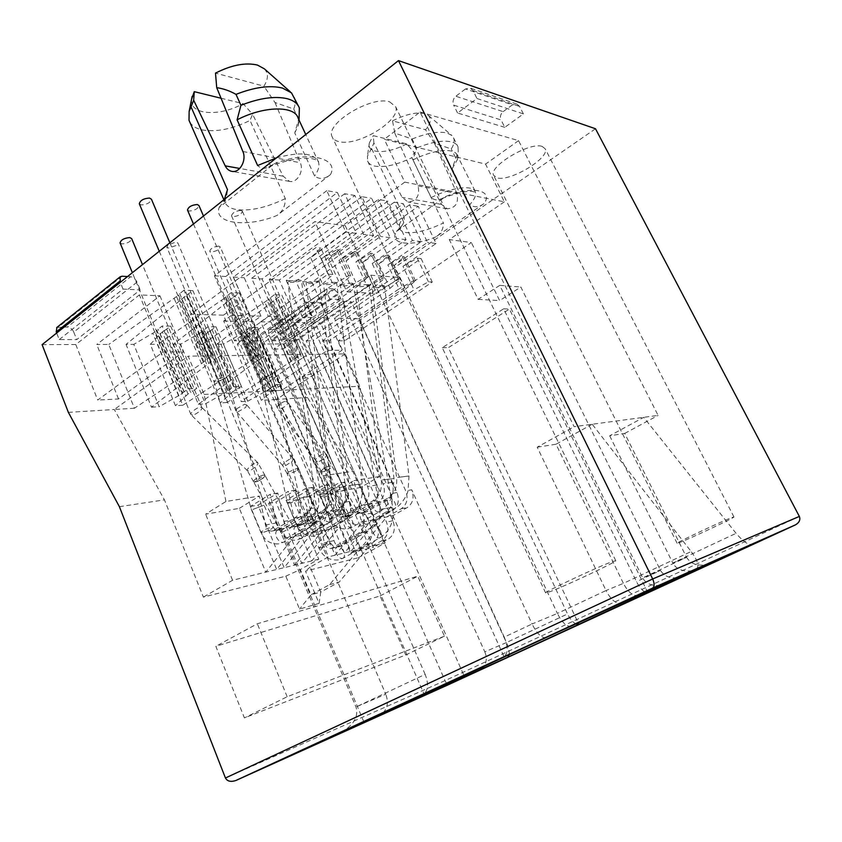<?xml version="1.0" encoding="UTF-8"?>
<svg xmlns="http://www.w3.org/2000/svg" width="842" height="842" viewBox="0 0 842 842"><rect width="100%" height="100%" fill="white"/><g stroke="black" fill="none" stroke-linecap="round" stroke-linejoin="round"><path stroke-width="0.63" stroke-dasharray="4.21 3.16" d="M389.751 101.914L395.635 106.702C401.771 120.143 357.534 147.013 338.831 141.593C335.211 140.74 332.948 139.046 332.011 136.509C325.254 123.437 371.848 95.251 389.751 101.914M612.292 561.614L615.786 560.73C616.018 562.172 565.024 586.137 549.931 591.716L545.627 592.915C544.406 591.926 598.494 566.508 612.292 561.614M542.153 146.403L545.216 148.845C549.889 158.033 510.105 181.872 497.169 177.894L493.591 175.294C488.413 166.442 529.828 141.614 542.153 146.403M732.224 517.42L733.961 516.977C734.329 517.851 689.24 539.006 679.273 542.669L677.115 543.258C676 542.743 723.183 520.598 732.224 517.42M189.787 122.037C192.018 125.995 196.228 128.637 202.417 129.952C216.394 132.268 232.266 129.1 250.021 120.448L285.333 198.586C285.406 205.837 282.691 211.437 277.165 215.363C248.369 227.761 213.289 224.109 219.12 207.521L274.029 163.885L268.619 167.011C264.42 169.105 260.757 168.61 257.631 165.516M371.511 148.403L367.48 156.096L367.607 161.001C368.617 163.601 371.048 165.316 374.9 166.137C384.657 167.674 396.971 164.853 411.864 157.686L443.408 222.993C428.294 230.213 415.959 233.413 406.412 232.592C402.655 232.066 400.35 230.666 399.497 228.392C398.529 225.477 400.055 221.646 404.086 216.92L371.511 148.403L373.911 143.024L402.118 197.386L407.981 201.975C416.664 201.133 420.021 195.765 418.032 185.861L394.782 133.12L412.106 139.014L416.485 148.055L413.001 159.885L431.199 197.565C434.272 200.249 437.829 200.596 441.861 198.628L445.85 196.46C472.162 185.272 494.201 190.313 483.897 203.68L436.009 236.812C440.987 233.613 443.45 229.013 443.408 222.993M311.993 517.714L305.657 488.507L286.112 500.316L311.845 560.888L339.494 527.018L350.714 552.92L365.796 544.563C371.775 540.248 373.343 533.933 370.501 525.629L289.28 340.789L367.386 286.859L355.903 261.936L390.151 237.686L371.648 198.344L262.094 278.934L278.66 316.624L271.061 322.012L344.725 490.465C347.514 498.632 345.988 504.895 340.157 509.263L318.013 521.756C315.392 521.945 313.382 520.598 311.993 517.714M361.85 196.67L251.674 278.249L268.335 316.35L260.694 321.791L334.842 492.17C337.642 500.432 336.116 506.768 330.243 511.178L307.972 523.787C305.341 523.977 303.32 522.608 301.91 519.693L295.542 490.16L275.881 502.074L301.773 563.351L329.59 529.134L344.588 520.524C350.546 516.114 352.093 509.736 349.262 501.4L279.018 340.789L357.587 286.217L346.03 261.02L380.5 236.465L361.85 196.67L371.648 198.344M294.721 521.103L288.311 491.339L268.587 503.327L294.595 565.108L322.518 530.639L337.579 521.977C343.557 517.535 345.125 511.105 342.262 502.706L271.703 340.778L350.598 285.764L338.979 260.357L373.595 235.592L354.861 195.481L244.243 277.755L260.978 316.16L253.305 321.644L327.78 493.38C330.601 501.716 329.064 508.105 323.17 512.546L300.805 525.24C298.163 525.429 296.131 524.05 294.721 521.103M344.673 193.734L233.413 277.039L250.253 315.866L242.538 321.423L317.497 495.159C320.339 503.59 318.792 510.042 312.866 514.536L290.374 527.355C287.711 527.534 285.67 526.134 284.249 523.156L277.797 493.044L257.957 505.158L284.133 567.666L312.214 532.839L327.37 524.092C333.379 519.598 334.948 513.104 332.074 504.6L261.052 340.778L340.4 285.112L328.696 259.41L363.544 234.329L344.673 193.734L354.861 195.481M276.776 524.629L270.293 494.265L250.379 506.463L276.671 569.487L304.857 534.407L320.076 525.597C326.117 521.082 327.696 514.525 324.802 505.947L253.442 340.768L333.127 284.638L321.36 258.726L356.366 233.413L337.4 192.492L225.698 276.534L242.601 315.666L234.865 321.265L310.161 496.422C313.013 504.926 311.456 511.431 305.509 515.957L282.923 528.86C280.249 529.039 278.197 527.629 276.776 524.629M326.78 190.681L214.447 275.797L231.455 315.371L223.677 321.034L299.457 498.264C302.331 506.873 300.773 513.452 294.784 518.019L272.071 531.049C269.387 531.239 267.324 529.807 265.883 526.766L259.357 496.043L225.951 501.485L205.627 514.157L239.339 508.358L265.788 572.15L294.132 536.701L309.446 527.797C315.518 523.229 317.108 516.609 314.203 507.926L242.37 340.768L322.507 283.954L310.666 257.726L345.894 232.087L326.78 190.681L337.4 192.492M344.641 511.305L338.463 483.171L319.276 494.601L344.462 552.92L371.585 520.177L386.194 511.915C391.983 507.684 393.509 501.611 390.751 493.686L322.528 340.81L399.076 288.901L387.867 264.904L421.368 241.633L403.307 203.743L295.9 281.154L312.129 317.518L304.667 322.697L376.742 484.95C379.458 492.802 377.963 498.843 372.248 503.074L350.546 515.178C347.978 515.367 346.009 514.073 344.641 511.305M394.245 202.196L286.217 280.523L302.541 317.255L295.026 322.507L367.575 486.529C370.312 494.475 368.807 500.58 363.06 504.842L341.22 517.062C338.642 517.251 336.663 515.946 335.295 513.136L329.064 484.708L309.772 496.243L335.116 555.204L362.397 522.135L373.438 547.332L388.288 539.143C394.182 534.933 395.729 528.787 392.93 520.703L313.003 340.81L390.004 288.322L378.721 264.051L412.433 240.507L394.245 202.196L403.307 203.743M360.102 508.263L353.987 480.645L334.99 491.907L359.902 549.142L386.762 516.946L401.213 508.8C406.949 504.642 408.454 498.675 405.728 490.907L338.263 340.821L414.043 289.869L402.96 266.314L436.103 243.496L418.263 206.29L311.919 282.207L327.98 317.939L320.581 323.033L391.877 482.34C394.561 490.055 393.077 495.98 387.425 500.137L365.933 512.073C363.397 512.262 361.45 510.989 360.102 508.263M409.538 204.806L302.573 281.596L318.729 317.687L311.287 322.833L383.036 483.866C385.741 491.654 384.247 497.654 378.563 501.853L356.955 513.883C354.398 514.073 352.44 512.789 351.072 510.042L344.925 482.119L325.812 493.486L350.882 551.342L377.9 518.83L392.446 510.62C398.213 506.421 399.729 500.39 396.992 492.528L329.075 340.821L405.307 289.311L394.151 265.493L427.504 242.412L409.538 204.806L418.263 206.29M264.325 68.802C268.535 73.307 268.398 79.085 263.904 86.168L215.499 73.107M294.5 97.535C295.679 100.935 295.426 104.755 293.721 108.997L275.008 102.524L263.904 86.168M274.029 163.885C306.709 150.234 339.621 157.77 330.474 174.589C324.854 179.178 319.56 179.662 314.592 176.041L294.763 132.962L299.573 116.038M298.489 119.322L293.721 108.997M392.54 120.859C405.918 114.207 416.695 111.797 424.884 113.628L428.546 115.575C431.641 118.911 430.641 123.637 425.536 129.763L392.54 120.859L394.782 133.12M412.106 139.014C426.999 133.036 438.682 131.036 447.134 133.025L451.965 135.541L453.68 138.077C454.743 141.046 453.943 144.677 451.259 148.95L434.461 143.256L425.536 129.763M483.897 203.68C478.877 207.395 474.141 207.721 469.71 204.669L452.112 168.789L458.248 151.328L458.006 146.824C457.09 144.466 454.933 142.824 451.512 141.898C443.081 139.993 431.409 142.045 416.485 148.055M455.501 157.559L451.259 148.95M330.474 174.589L277.165 215.363M436.009 236.812C412.233 247.138 388.162 244.633 396.466 231.476L445.85 196.46M59.235 339.579L123.037 289.08L140.225 289.901L76.738 339.61L59.235 339.579L56.667 333.032M251.674 278.249L262.094 278.934M233.413 277.039L244.243 277.755M214.447 275.797L225.698 276.534M279.312 280.06L269.261 279.407L378.363 199.48L387.783 201.091L279.312 280.06L295.7 317.076L288.164 322.36L372.196 512.957C374.974 521.04 373.438 527.197 367.607 531.439L340.705 546.247C337.389 546.426 335.158 544.542 334.011 540.617L322.37 485.792L303.004 497.412L328.454 556.825L310.14 567.076L320.728 592.052L339.242 582.011L366.933 548.931L381.858 540.69C387.773 536.459 389.33 530.26 386.51 522.114L306.214 340.8L383.531 287.901L372.185 263.451L406.065 239.696L387.783 201.091M286.217 280.523L295.9 281.154M302.573 281.596L311.919 282.207M420.063 112.049L518.556 140.635L658.097 415.401L574.118 426.673L420.063 112.049L384.268 139.319L485.56 164.106L504.347 201.827L404.77 182.135L384.268 139.319M518.556 140.635L485.56 164.106M504.8 127.342L457.585 113.017L476.993 98.525L523.408 113.902L504.8 127.342L501.043 119.922L453.659 105.124C452.365 101.724 453.091 98.767 455.838 96.262L503.137 111.628C500.495 113.965 499.801 116.733 501.043 119.922M282.954 339.926L271.271 339.905L329.853 299.026L341.157 299.563L282.954 339.926L280.249 333.758L275.555 329.622L333.579 288.89L338.295 293.258L280.249 333.758M119.396 506.695L164.443 499.864L203.385 597.094L285.796 576.16L299.573 609.103L319.107 603.356L305.499 571.15L358.303 557.741L322.749 475.856L276.513 399.413L261.399 400.36L237.297 344.094L246.485 344.062L305.92 302.141L320.644 302.773L261.673 344.02L283.996 343.957L595.504 128.763M237.297 344.094L249.506 332.674L274.071 389.562L276.513 388.151L251.905 331.243L249.506 332.674M251.905 331.243L257.505 327.443L250.253 327.338L245.159 331.169L269.861 388.478L268.145 389.867L243.496 332.622L245.159 331.169M243.496 332.622L223.425 344.125L247.716 401.213L241.286 401.613L216.91 344.146L223.425 344.125M358.303 557.741L385.141 542.974L360.681 487.486L379.374 476.519L359.745 386.225L345.199 353.882L308.056 354.429L302.004 358.355L275.923 299.131L216.91 344.146M275.923 299.131L281.828 295.079L308.056 354.429M227.003 402.497L220.299 402.918L195.649 344.21L202.448 344.189L227.003 402.497L290.89 361.66L300.773 354.535L274.418 294.711L281.828 295.079M274.418 294.711L269.008 298.815L295.205 358.482M293.279 360.039L267.146 300.457L269.008 298.815M267.146 300.457L202.448 344.189M195.649 344.21L207.816 332.295L232.95 391.677L235.465 390.204L210.279 330.801L207.816 332.295M210.279 330.801L216.015 326.843L208.111 326.728L202.933 330.727L228.214 390.572L226.487 392.014L201.27 332.243L202.933 330.727M201.27 332.243L180.556 344.252L205.385 403.844L226.487 392.014M300.773 354.535L266.293 355.029L260.083 359.134L233.35 297.205L173.463 344.273L180.556 344.252M233.35 297.205L239.402 292.963L266.293 355.029M182.788 405.244L175.462 405.707L150.276 344.336L157.696 344.315L182.788 405.244L248.253 362.607L258.315 355.145L231.297 292.563L239.402 292.963M231.297 292.563L225.793 296.858L252.642 359.271M250.695 360.913L223.919 298.584L225.793 296.858M223.919 298.584L157.696 344.315M150.276 344.336L162.348 331.885L188.05 393.993L190.65 392.456L164.885 330.317L162.348 331.885M164.885 330.317L170.747 326.18L162.106 326.054L156.854 330.232L182.714 392.856L180.977 394.351L155.191 331.822L156.854 330.232M155.191 331.822L133.794 344.378L159.159 406.718L180.977 394.351M258.315 355.145L220.478 355.692L214.11 359.997L186.714 295.1L126.037 344.399L133.794 344.378M186.714 295.1L192.902 290.648L220.478 355.692M42.1 344.641L75.78 344.546L139.383 294.921L159.959 295.805L96.756 344.483L108.776 344.452L134.415 408.254L201.48 363.639L211.7 355.819L184.009 290.206L192.902 290.648M184.009 290.206L178.42 294.721L205.932 360.155M203.975 361.86L176.546 296.531L178.42 294.721M176.546 296.531L108.776 344.452M405.749 654.992L380.047 595.947L215.847 646.319L244.412 717.91L405.749 654.992L444.45 636.184L417.79 576.181L257.326 623.754L215.847 646.319M322.749 475.856L352.798 471.31L445.039 680.62C446.271 683.251 447.355 684.62 448.281 684.746L448.376 684.714M68.37 412.37L114.301 409.507L164.443 499.864M75.78 344.546L97.704 400.055L162.948 352.072L139.383 294.921M159.959 295.805L183.303 351.861L118.511 398.961L97.704 400.055M118.511 398.961L96.756 344.483M225.951 501.485L204.122 394.435L188.155 356.166L114.301 409.507L134.415 408.254M275.008 102.524L300.289 162.748C304.215 171.147 297.131 183.272 289.49 181.377L283.144 176.189L252.579 114.238L250.021 120.448M219.12 207.521L226.498 197.681L227.498 189.65M396.466 231.476L402.002 225.53C403.971 222.919 404.665 220.046 404.086 216.92M434.461 143.256L456.964 193.502C458.879 202.922 455.627 208.016 447.207 208.784L441.524 204.406L414.201 152.581L411.864 157.686M123.037 289.08L120.269 282.333M56.951 327.38L67.444 327.012L130.636 276.744C133.352 277.218 135.478 279.018 137.025 282.154L140.225 289.901M130.636 276.744L127.51 276.565M137.025 282.154L73.759 332.074C72.296 329.043 70.191 327.349 67.444 327.012M73.759 332.074L76.738 339.61M239.339 508.358L259.357 496.043M269.261 279.407L285.754 316.813L278.176 322.16L362.755 514.894C365.544 523.071 364.018 529.292 358.145 533.575L331.074 548.51C327.748 548.689 325.496 546.795 324.349 542.816L312.614 487.381L293.142 499.106L318.76 559.204L300.341 569.529L310.993 594.799L329.611 584.664L357.471 551.257L372.48 542.953C378.437 538.669 380.005 532.407 377.163 524.166L296.331 340.8L374.111 287.29L362.692 262.567L396.782 238.528L378.363 199.48M457.585 113.017L453.659 105.124M503.137 111.628L512.389 104.871L465.479 88.968L470.162 88.042L472.993 90.578L476.993 98.525M465.479 88.968L455.838 96.262M523.408 113.902L519.588 106.429L516.872 104.04L512.389 104.871M329.853 299.026L326.97 292.637L326.928 288.838L269.703 329.548L275.555 329.622M326.97 292.637L268.556 333.664L271.271 339.905M268.556 333.664L268.672 329.885L269.703 329.548M341.157 299.563L338.295 293.258M333.579 288.89L327.906 288.553M283.996 343.957L307.446 397.498L352.798 471.31M320.644 302.773L341.968 350.24L281.744 390.341L261.673 344.02M246.485 344.062L266.746 391.141L327.464 350.388L305.92 302.141M270.977 302.394L296.942 361.523L241.286 401.613M290.89 361.66L264.82 302.131M228.277 300.615L254.884 362.46L198.375 404.276L173.463 344.273M248.253 362.607L221.551 300.341M181.504 298.678L208.774 363.47L151.486 407.191L126.037 344.399M201.48 363.639L174.126 298.373M380.047 595.947L417.79 576.181M444.45 636.184L287.175 696.744L244.412 717.91M287.175 696.744L257.326 623.754M285.796 576.16L300.341 569.529M319.107 603.356L320.728 592.052L310.993 594.799L299.573 609.103M318.76 559.204L232.571 580.264L203.385 597.094M232.571 580.264L205.627 514.157M345.199 353.882L276.513 399.413L307.446 397.498M385.141 542.974L328.454 556.825M310.14 567.076L305.499 571.15M221.057 98.24L243.127 103.671L252.579 114.238M294.763 132.962L298.342 125.237L298.163 118.154M373.911 143.024L373.28 135.657L406.718 143.877L414.201 152.581M452.112 168.789L457.49 159.412L457.29 155.454C454.943 147.487 433.662 149.36 413.001 159.885M357.587 286.217L367.891 277.165L356.166 251.769L346.03 261.02M367.891 277.165L365.912 277.018L350.598 285.764M271.703 340.778L279.018 340.789M314.203 507.926L306.625 509.326C309.551 518.093 307.962 524.766 301.857 529.376L286.48 538.333L339.494 527.018M268.587 503.327L275.881 502.074M295.542 490.16L288.311 491.339M260.694 321.791L271.061 322.012M278.66 316.624L268.335 316.35M390.151 237.686L380.5 236.465M350.714 552.92L373.438 547.332M286.112 500.316L293.142 499.106M312.614 487.381L305.657 488.507M367.386 286.859L382.468 278.281L370.859 253.305L355.903 261.936M374.111 287.29L384.373 278.428L382.468 278.281M289.28 340.789L296.331 340.8M340.4 285.112L350.746 275.86L338.873 249.958L328.696 259.41M350.746 275.86L348.683 275.702L333.127 284.638M253.442 340.768L261.052 340.778M250.379 506.463L257.957 505.158M277.797 493.044L270.293 494.265M242.538 321.423L253.305 321.644M260.978 316.16L250.253 315.866M373.595 235.592L363.544 234.329M365.912 277.018L354.166 251.558L338.979 260.357M322.507 283.954L332.885 274.503L320.865 248.064L310.666 257.726M332.885 274.503L328.022 274.134L234.465 340.757L242.37 340.768M341.347 732.066L342.736 731.393C354.208 724.331 358.629 716.195 355.987 706.975L190.555 314.287L223.498 315.161L234.465 340.757M306.625 509.326L385.773 694.229L355.987 706.975L425.157 674.379C428.683 683.588 428.283 690.093 423.958 693.882L504.116 656.876L342.683 301.415L273.808 349.072L423.958 693.882M223.677 321.034L234.865 321.265M242.601 315.666L231.455 315.371M356.366 233.413L345.894 232.087M348.683 275.702L336.789 249.737L321.36 258.726M303.004 497.412L309.772 496.243M329.064 484.708L322.37 485.792M204.122 394.435L359.745 386.225M379.374 476.519L353.987 480.645M344.925 482.119L338.463 483.171M278.176 322.16L288.164 322.36M295.7 317.076L285.754 316.813M406.065 239.696L396.782 238.528M383.531 287.901L398.382 279.491L386.92 254.989L372.185 263.451M390.004 288.322L400.213 279.628L398.382 279.491M306.214 340.8L313.003 340.81M329.611 584.664L339.242 582.011M384.373 278.428L372.785 253.516L362.692 262.567M405.307 289.311L415.464 280.796L413.696 280.66L399.076 288.901M322.528 340.81L329.075 340.821M362.397 522.135L392.856 515.641L407.244 507.558C412.948 503.421 414.453 497.496 411.749 489.781L405.728 490.907M319.276 494.601L325.812 493.486M295.026 322.507L304.667 322.697M312.129 317.518L302.541 317.255M421.368 241.633L412.433 240.507M413.696 280.66L402.371 256.621L387.867 264.904M400.213 279.628L388.762 255.189L378.721 264.051M338.263 340.821L344.588 340.821L432.262 282.07L428.452 281.786L414.043 289.869M344.588 340.821L334.348 318.108L358.766 318.75L506.389 642.593L484.803 651.834L411.749 489.781M334.99 491.907L360.681 487.486M311.287 322.833L320.581 323.033M327.98 317.939L318.729 317.687M436.103 243.496L427.504 242.412M428.452 281.786L417.264 258.178L402.96 266.314M415.464 280.796L404.149 256.799L394.151 265.493M404.77 182.135L345.241 225.677L376.584 293.521L400.024 277.502L557.393 613.429L606.029 590.537L537.207 447.186L574.118 426.673M592.2 424.242L556.015 444.229L623.396 583.369L691.145 551.521L592.2 424.242M537.207 447.186L556.015 444.229M696.502 568.834L696.85 568.645C699.218 565.677 697.313 559.972 691.145 551.521M504.347 201.827L449.281 239.591L478.119 299.352L499.769 285.364L642.678 577.875L686.556 557.32L624.711 433.42L609.682 435.788L643.709 417.337L736.076 533.323C742.781 541.174 747.949 544.879 751.58 544.437M624.711 433.42L658.097 415.401M417.264 258.178L421.105 258.578L334.348 318.108M358.766 318.75L471.362 242.549L449.281 239.591M345.241 225.677L314.824 221.614L190.555 314.287M223.498 315.161L315.971 247.548L320.865 248.064M336.789 249.737L338.873 249.958M354.166 251.558L356.166 251.769M370.859 253.305L372.785 253.516M386.92 254.989L388.762 255.189M402.371 256.621L404.149 256.799M266.746 391.141L281.744 390.341M327.464 350.388L341.968 350.24M302.004 358.355L296.942 361.523M247.716 401.213L268.145 389.867M269.861 388.478L275.102 384.805L282.259 384.468L276.513 388.151M274.071 389.562L261.399 400.36M230.645 298.878L257.315 360.776L260.083 359.134M257.315 360.776L254.884 362.46M198.375 404.276L205.385 403.844M228.214 390.572L233.55 386.731L241.349 386.373L235.465 390.204M232.95 391.677L220.299 402.918M183.914 296.847L211.258 361.713L214.11 359.997M211.258 361.713L208.774 363.47M151.486 407.191L159.159 406.718M182.714 392.856L188.124 388.846L196.66 388.446L190.65 392.456M188.05 393.993L175.462 405.707M211.7 355.819L188.155 356.166M162.948 352.072L183.303 351.861M692.177 570.834C682.652 571.802 676.179 569.192 672.779 563.003L686.556 557.32C691.093 564.529 698.744 566.729 709.511 563.898L711.711 563.024M638.773 595.462L637.783 595.789C632.584 595.862 627.795 591.716 623.396 583.369L606.029 590.537C610.513 599.146 615.344 603.461 620.512 603.472L637.783 595.789M621.491 603.146L620.512 603.472M571.444 626.248L570.676 626.49C566.14 626.332 561.709 621.975 557.393 613.429L532.07 623.985L370.733 275.187L346.83 291.816L314.824 221.614M546.111 637.541L545.363 637.783C540.922 637.489 536.491 632.9 532.07 623.985L504.253 637.099C508.115 646.593 508.073 653.182 504.116 656.876M383.026 712.827C387.657 708.069 388.572 701.87 385.773 694.229M363.954 722.089L286.48 538.333M392.856 515.641L463.942 675.473M484.803 651.834C486.971 657.128 486.739 661.907 484.097 666.169M509.2 654.581C509.378 651.119 508.442 647.119 506.389 642.593L567.54 613.965L442.282 347.683L503.632 308.825L636.51 581.675C639.32 587.2 642.341 590.747 645.572 592.326M576.212 624.048C572.97 622.48 570.076 619.123 567.54 613.965M684.441 575.833L682.525 576.612C672.19 579.422 664.854 577.359 660.517 570.434L520.851 287.027L499.622 300.583L471.362 242.549M660.444 585.474C651.634 586.106 645.709 583.58 642.678 577.875L660.517 570.434L636.51 581.675M191.566 99.293C189.397 115.133 219.362 116.996 243.127 103.671M406.718 143.877C387.215 154.402 366.133 154.17 369.375 142.793L373.28 135.657M328.022 274.134L315.971 247.548M425.157 674.379L282.859 348.998L351.388 301.815L504.253 637.099M421.105 258.578L432.262 282.07M370.733 275.187L400.024 277.502M346.83 291.816L376.584 293.521M609.682 435.788L672.779 563.003L736.076 533.323M499.769 285.364L520.851 287.027M478.119 299.352L499.622 300.583M247.316 334.232L271.829 391.056M265.893 391.372L241.296 334.19M205.595 333.916L230.666 393.246M224.193 393.582L199.038 333.874M160.085 333.579L185.724 395.624M178.641 395.993L152.918 333.527M647.835 592.642L509.421 309.088L448.376 347.63L578.296 623.08M342.683 301.415L351.388 301.815M273.808 349.072L282.859 348.998M442.282 347.683L448.376 347.63M503.632 308.825L509.421 309.088M257.505 327.443L282.259 384.468M275.102 384.805L250.253 327.338M216.015 326.843L241.349 386.373M233.55 386.731L208.111 326.728M170.747 326.18L196.66 388.446M188.124 388.846L162.106 326.054M240.928 210.416C235.623 210.91 232.487 212.689 231.508 215.773L232.981 216.647C238.275 216.141 241.412 214.352 242.38 211.279L240.928 210.416M303.878 378.111L302.531 377.563C302.236 376.069 312.182 373.195 313.035 373.785L314.34 374.332C314.634 375.827 304.751 378.69 303.878 378.111M331.643 493.465L332.927 493.644C333.116 494.538 323.086 497.506 322.244 497.254L320.939 497.075C320.739 496.18 330.843 493.191 331.643 493.465M368.017 284.564C362.586 284.67 358.766 285.301 356.545 286.438L357.671 286.785C363.081 286.659 366.901 286.038 369.101 284.912L368.017 284.564M187.545 210.195L189.176 211.047C194.744 210.584 198.007 208.732 198.944 205.522M261.788 379.816L260.325 379.447C259.999 378.132 270.219 374.869 271.145 375.3L272.576 375.679C272.913 376.984 262.757 380.237 261.799 379.816L261.788 379.816M288.88 503.116L287.49 503.148C287.301 502.506 297.584 499.127 298.436 499.211L299.794 499.18C299.984 499.822 289.764 503.179 288.88 503.116M335.379 282.354C329.727 282.459 325.78 283.101 323.549 284.291L324.812 284.68C330.453 284.575 334.39 283.933 336.611 282.754L335.379 282.354M139.362 203.943L141.256 204.932C147.129 204.511 150.518 202.606 151.423 199.217M215.605 381.7L213.994 381.5C213.626 380.395 224.014 376.732 225.098 376.974L226.74 377.163C227.108 378.258 216.794 381.91 215.678 381.689L215.605 381.7M252.947 509.421L264.072 505.147L252.947 509.421M300.11 279.976C294.216 280.06 290.143 280.723 287.901 281.965L289.322 282.407C295.216 282.312 299.268 281.66 301.499 280.418L300.11 279.976M351.956 283.123C346.399 283.344 342.557 284.196 340.41 285.68L341.61 286.112C347.146 285.88 350.988 285.028 353.114 283.554L351.956 283.123M288.606 471.994L287.09 473.604L288.985 473.762L294.911 471.583L298.626 468.699L296.816 468.52L288.606 471.994M287.111 473.636L282.733 465.584L283.712 462.953L291.195 458.185L293.132 458.543L292.237 461.363L284.796 466.1L282.838 465.752L236.023 411.022L237.023 408.57L244.59 404.255L246.695 404.96L177.841 242.928L176.167 242.022L168.305 244.685L166.842 247.18L168.537 248.085L176.357 245.432L177.841 242.928M246.695 404.96L245.675 407.423L238.16 411.717L236.16 411.275M297.247 468.447L298.657 468.647L297.11 470.32M285.954 401.529L287.648 402.444C288.88 404.897 280.344 409.749 279.039 408.791L277.323 407.875C276.092 405.412 284.68 400.55 285.954 401.529M218.752 246.117C213.7 246.674 210.7 248.337 209.763 251.116L211.258 251.916C216.299 251.348 219.288 249.685 220.215 246.906L218.752 246.117M317.413 461.511L315.824 460.669C314.403 458.227 323.265 452.817 324.58 453.838L326.275 454.68C327.696 457.101 318.897 462.511 317.55 461.511L317.413 461.511M358.071 512.041L356.345 514.599L348.82 518.483L347.578 518.325L349.998 515.567L356.776 511.778L358.071 512.041L331.885 465.931C331.527 467.615 329.169 469.457 324.823 471.488L321.349 471.825C321.655 470.183 324.012 468.32 328.443 466.268L324.823 471.488L321.202 471.531C321.528 469.804 323.938 468.047 328.443 466.268L331.885 465.931L326.275 454.68M383.436 285.596C378.111 285.722 374.353 286.333 372.143 287.448L373.195 287.775C378.511 287.648 382.268 287.038 384.457 285.933L383.436 285.596M192.597 415.032L190.892 414.475C189.903 412.348 198.933 406.518 200.185 407.139L201.943 407.686C202.933 409.801 193.965 415.611 192.681 415.022L192.597 415.032M120.059 242.875L122.006 243.927C127.574 243.412 130.794 241.643 131.678 238.612M256.347 462.584L257.926 462.868C259.115 464.584 250.137 471.373 248.937 470.867L247.327 470.583C246.127 468.857 255.179 462.037 256.347 462.584M263.441 475.162C261.715 474.804 252.211 480.593 253.568 481.729L255.21 482.056C260.715 480.372 263.999 478.182 265.051 475.498L265.009 475.425C263.872 477.93 260.599 480.119 255.179 482.003L254.168 482.077L264.462 475.12L263.441 475.162M280.891 531.902L283.27 529.081C286.996 526.397 289.48 525.029 290.732 524.966L292.353 525.303L290.7 527.913L282.47 532.123L280.902 531.933M318.097 281.196C312.319 281.281 308.319 281.933 306.078 283.144L307.414 283.565C313.182 283.47 317.171 282.817 319.402 281.607L318.097 281.196M285.333 198.586C267.251 207.321 251.326 211.037 237.57 209.742C230.603 208.753 226.33 206.122 224.782 201.817L224.34 199.386M301.394 518.051L311.477 516.093M283.733 521.493L294.205 519.451M265.356 525.061L276.25 522.945M344.146 509.736L334.79 511.557M359.608 506.737L350.577 508.494M799.353 516.43L445.039 680.62L225.445 778.008M276.344 157.938C299.815 151.507 313.856 152.865 318.444 162.001C319.718 165.99 318.423 170.673 314.592 176.041M431.199 197.565C452.07 187.029 473.257 184.598 475.309 191.997C476.351 195.281 474.478 199.501 469.71 204.669M472.993 90.578L519.588 106.429M283.144 176.189L239.738 168.453M242.854 151.465L300.289 162.748M418.032 185.861L456.964 193.502M441.524 204.406L402.118 197.386M122.027 276.229L58.677 326.906M349.262 501.4L342.262 502.706M337.579 521.977L344.588 520.524M319.655 521.187L309.624 523.208M340.157 509.263L330.243 511.178M344.725 490.465L334.842 492.17M377.163 524.166L370.501 525.629M365.796 544.563L372.48 542.953M332.074 504.6L324.802 505.947M320.076 525.597L327.37 524.092M302.467 524.661L292.037 526.766M323.17 512.546L312.866 514.536M327.78 493.38L317.497 495.159M301.857 529.376L309.446 527.797M284.596 528.26L273.755 530.46M305.509 515.957L294.784 518.019M310.161 496.422L299.457 498.264M334.011 540.617L324.349 542.816M342.147 545.732L332.527 547.995M367.607 531.439L358.145 533.575M372.196 512.957L362.755 514.894M392.93 520.703L386.51 522.114M381.858 540.69L388.288 539.143M396.992 492.528L390.751 493.686M386.194 511.915L392.446 510.62M352.156 514.62L342.852 516.504M372.248 503.074L363.06 504.842M376.742 484.95L367.575 486.529M401.213 508.8L407.244 507.558M367.533 511.515L358.555 513.325M387.425 500.137L378.563 501.853M391.877 482.34L383.036 483.866M273.292 300.72L299.32 359.913M261.957 358.029L235.181 296.079M227.056 295.7L253.958 358.176M216.047 358.839L188.597 293.911M179.683 293.5L207.248 358.997M303.815 357.292L277.692 298.047M270.271 297.71L296.51 357.418M253.61 330.211L278.26 387.141M271.092 387.488L246.348 330.127M212.047 329.727L237.265 389.151M229.456 389.541L204.132 329.632M166.705 329.201L192.502 391.351M183.945 391.772L158.043 329.096M331.495 518.672L330.211 518.588C331.822 516.778 335.2 515.093 340.368 513.536L341.62 513.62C340.031 515.42 336.663 517.104 331.495 518.672M346.388 516.209C348.704 516.114 350.704 517.756 352.409 521.135C353.545 524.029 353.419 526.061 352.061 527.26L351.335 527.566C349.03 527.692 347.009 526.05 345.283 522.629C344.168 519.756 344.283 517.714 345.63 516.535L346.388 516.209M378.763 511.989C376.479 512.073 374.458 510.389 372.701 506.937C371.543 504.021 371.627 501.979 372.932 500.811L373.68 500.495C375.953 500.443 377.963 502.127 379.71 505.547C380.868 508.463 380.795 510.515 379.468 511.694L378.763 511.989M382.426 479.961L394.003 478.54L382.426 479.961M298.321 525.366L296.879 525.271C298.478 523.408 301.973 521.672 307.362 520.072L308.772 520.167C307.183 522.019 303.699 523.745 298.321 525.366M313.508 522.871C315.992 522.756 318.108 524.45 319.865 527.966C321.002 530.934 320.844 533.049 319.392 534.323L318.571 534.681C316.087 534.828 313.95 533.123 312.182 529.576C311.045 526.608 311.203 524.492 312.645 523.229L313.508 522.871M347.714 511.873C348.893 514.872 348.777 516.999 347.357 518.262L346.557 518.598C344.104 518.704 341.978 516.967 340.157 513.367C338.989 510.368 339.105 508.252 340.515 507L341.357 506.652C343.799 506.579 345.925 508.315 347.714 511.873M350.272 485.339L362.218 483.876L350.272 485.339M262.546 532.586L260.915 532.481C262.515 530.565 266.125 528.776 271.755 527.113L273.345 527.229C271.755 529.134 268.156 530.923 262.546 532.586M278.028 530.05C280.702 529.913 282.933 531.67 284.743 535.323C285.891 538.375 285.691 540.585 284.133 541.943L283.196 542.343C280.523 542.522 278.27 540.764 276.439 537.07C275.302 534.017 275.502 531.818 277.05 530.471L278.028 530.05M313.161 518.704C314.35 521.798 314.182 524.008 312.677 525.355L311.761 525.745C309.119 525.871 306.856 524.071 304.983 520.324C303.804 517.241 303.973 515.03 305.467 513.704L306.435 513.294C309.067 513.199 311.308 514.999 313.161 518.704M315.518 491.16L327.854 489.644L315.518 491.16M380.931 509.294L392.709 507.231L380.931 509.294M380.437 531.228C378.647 527.702 376.584 525.997 374.248 526.124L373.543 526.429C372.143 527.66 372.048 529.807 373.248 532.87C375.058 536.438 377.132 538.143 379.468 537.985L380.131 537.691C381.552 536.449 381.647 534.291 380.437 531.228M342.536 558.457L343.22 558.151C344.694 556.888 344.841 554.741 343.683 551.721C341.947 548.247 339.884 546.605 337.505 546.774L336.779 547.089C335.327 548.352 335.169 550.489 336.326 553.51C338.084 557.015 340.157 558.656 342.536 558.457M320.244 548.058C325.486 546.374 328.927 544.679 330.559 542.974L329.243 542.964C323.991 544.637 320.539 546.332 318.897 548.047L320.244 548.058M361.944 513.062C364.176 512.978 366.133 514.588 367.807 517.914C368.933 520.756 368.838 522.756 367.512 523.924L366.838 524.208C364.607 524.324 362.639 522.703 360.934 519.356C359.818 516.514 359.923 514.515 361.229 513.357L361.944 513.062M393.982 508.863C391.783 508.947 389.814 507.284 388.078 503.895C386.931 501.022 386.983 499.022 388.257 497.885L388.951 497.59C391.151 497.538 393.109 499.201 394.824 502.558C395.982 505.432 395.919 507.442 394.645 508.589L393.982 508.863M397.613 477.414L409.023 476.014L397.613 477.414M296.11 526.387C298.689 526.261 300.868 527.987 302.646 531.576C303.783 534.586 303.604 536.743 302.099 538.059L301.226 538.438C298.647 538.596 296.458 536.87 294.658 533.249C293.521 530.239 293.7 528.092 295.195 526.787L296.11 526.387M330.78 515.22C331.958 518.272 331.822 520.44 330.359 521.735L329.496 522.103C326.959 522.219 324.759 520.451 322.918 516.778C321.749 513.736 321.886 511.578 323.339 510.284L324.233 509.905C326.78 509.82 328.959 511.589 330.78 515.22M333.243 488.192L345.378 486.708L333.243 488.192M615.786 560.73L395.635 106.702M733.961 516.977L545.216 148.845M290.343 91.852L291.469 92.852M298.468 106.081L299.352 107.997M428.546 115.575L451.965 135.541M453.68 138.077L458.006 146.824M268.619 167C279.807 162.548 290.195 159.748 299.794 158.591C313.182 157.97 313.329 159.159 315.445 159.591C318.076 160.885 319.076 161.685 318.444 162.001L305.73 134.51M223.877 199.754L224.782 201.817L226.498 197.681M367.607 161.001L399.497 228.392L399.866 228.803L402.002 225.53M441.85 198.617C460.037 191.355 469.92 190.987 472.594 191.46L475.772 192.355L457.29 155.454M545.627 592.915L332.011 136.509M677.115 543.258L493.591 175.294M235.781 780.534L448.281 684.746M318.013 521.756L307.972 523.787M300.805 525.24L290.374 527.355M282.923 528.86L272.071 531.049M331.074 548.51L340.705 546.247M350.546 515.178L341.22 517.062M365.933 512.073L356.955 513.883M516.872 104.04L470.162 88.042M326.928 288.838L268.672 329.885M795.606 524.787L448.312 684.735M696.345 569.76L709.511 563.898M638.289 595.662L696.85 568.645M620.986 603.356L571.013 626.416M545.363 637.783L570.676 626.49M342.736 731.393L545.669 637.71M665.412 584.243L682.525 576.612M289.49 181.377L231.75 171.347M298.342 125.237L299.036 120.048M447.207 208.784L407.981 201.975M369.375 142.793L367.48 156.096M457.49 159.412L458.248 151.328M231.508 215.773L302.541 377.658M369.101 284.912L394.003 478.54L392.804 494.065C392.162 497.811 386.394 508.305 379.468 511.694L352.061 527.26L347.293 528.997C339 529.302 333.306 525.829 330.211 518.588L320.939 497.117L302.531 377.563M314.34 374.332L332.927 493.644L341.62 513.62C343.715 516.346 344.873 517.367 345.104 516.662L372.932 500.811L378.311 495.58C379.289 493.938 381.952 490.265 381.373 480.193L356.545 286.438M242.38 211.279L314.329 374.237M193.471 223.993L260.336 379.489M260.325 379.447L287.49 503.148L296.879 525.271C300.247 532.923 306.099 536.543 314.434 536.144L319.392 534.323L347.357 518.262C358.629 510.61 363.576 499.148 362.218 483.876L336.611 282.754M299.794 499.169L308.772 520.167C310.982 523.05 312.129 524.103 312.193 523.324L340.515 507L345.83 501.832L348.146 496.843L349.083 485.602L323.549 284.291M203.48 216.015L272.566 375.627M272.576 375.679L299.794 499.18M159.254 251.263L214.005 381.521M213.994 381.5L251.411 509.705L260.915 532.481C264.725 540.669 270.756 544.458 278.986 543.848L284.133 541.943L312.677 525.355C324.212 517.398 329.275 505.495 327.854 489.644L301.499 280.418M169.874 242.801L226.74 377.142L264.072 505.147L273.345 527.229C274.934 529.734 276.05 530.828 276.681 530.523L305.467 513.704C311.814 509.863 314.708 502.442 314.171 491.454L287.901 281.965M298.626 468.699L330.559 542.974C333.842 547.174 335.632 548.626 335.937 547.332L373.543 526.429C376.437 524.366 380.837 521.756 379.837 509.547L340.41 285.68M353.114 283.554L392.709 507.231C394.498 520.714 390.309 530.87 380.131 537.691L343.22 558.151L338.537 559.898C329.506 560.698 322.97 556.751 318.897 548.047L287.09 473.604M236.023 411.022L166.842 247.18M298.657 468.647L293.227 458.701M293.132 458.543L246.548 404.697M277.323 407.875L209.763 251.116M315.908 460.848L277.428 408.096M321.202 471.531L315.824 460.669M347.567 518.304L321.349 471.825M358.039 511.978L361.229 513.357L388.257 497.885L393.677 492.581C394.709 490.886 397.224 487.076 396.624 477.635L372.143 287.448M384.457 285.933L409.023 476.014L408.044 490.518C407.717 493.717 401.876 505.179 394.645 508.589L367.512 523.924L362.828 525.618C357.924 527.46 348.493 521.524 347.557 518.346M287.648 402.444L220.215 246.906M326.18 454.501L287.532 402.213M190.892 414.475L132.362 272.692M247.422 470.731L191.039 414.748M253.579 481.729L247.327 470.583M280.881 531.902L253.568 481.729M292.321 525.219L295.195 526.787L323.339 510.284L328.622 505.147L330.927 500.264L331.98 488.476L306.078 283.144M319.402 281.607L345.378 486.708C346.767 502.264 341.757 513.936 330.359 521.735L302.099 538.059L297.058 539.922C292.048 541.774 282.312 535.975 280.881 531.955M201.943 407.686L142.487 264.62M257.831 462.721L201.785 407.423M265.009 475.425L257.926 462.868M292.363 525.303L265.051 475.498"/><path stroke-width="1.26" d="M224.34 199.386L227.498 189.65L191.05 106.871L193.671 100.261L225.214 165.863C226.74 168.916 228.929 170.747 231.75 171.347C239.633 173.315 246.916 160.38 242.854 151.465L216.71 87.642L215.499 73.107C231.592 64.96 245.59 62.287 257.473 65.076L264.325 68.802L290.343 91.852M216.71 87.642C223.404 88.631 229.834 90.873 236.002 94.367C254.516 87.147 269.987 85.031 282.386 88.042L291.469 92.852L298.468 106.081M299.036 120.048L299.352 107.997C297.742 103.577 293.732 100.482 287.322 98.724C274.955 95.851 259.494 98.04 240.938 105.303L237.107 119.838L257.631 165.516L276.344 157.938M652.676 578.959L398.466 60.603L42.1 344.641L68.37 412.37L119.396 506.695L225.445 778.008L652.676 578.959C654.602 583.517 654.56 586.569 652.55 588.116L795.616 524.787C799.353 522.482 800.605 519.693 799.353 516.43L652.676 578.959M799.353 516.43L595.504 128.763L398.466 60.603M652.55 588.116L235.781 780.534C230.687 782.144 227.235 781.302 225.445 778.008M236.002 94.367L240.938 105.303M120.269 282.333L120.09 276.85L122.027 276.229L127.51 276.565M119.806 281.207L56.235 331.937L56.667 333.032M56.235 331.937L56.951 327.38M463.942 675.473L464.542 676.831L479.951 669.727L484.097 666.169M464.542 676.831L363.954 722.089L383.026 712.827M380.573 714.416L546.111 637.541L696.502 568.834L751.58 544.437L698.618 568.845L692.177 570.834M191.05 106.871L189.134 111.418L189.018 120.301L189.787 122.037M193.671 100.261L194.27 91.662L221.057 98.24M305.73 134.51L298.163 118.154C294.763 105.513 263.925 105.808 237.107 119.838M698.618 568.845L507.863 657.17L509.2 654.581M578.296 623.08L578.907 624.385L647.835 592.642L645.572 592.326M578.907 624.385L576.212 624.048M667.401 583.443L660.444 585.474M194.27 91.662L191.566 99.293M203.48 216.015L198.944 205.522L197.281 204.522C191.692 204.974 188.429 206.816 187.482 210.047L187.545 210.195M169.874 242.801L151.423 199.217L149.497 198.059C143.614 198.47 140.214 200.375 139.288 203.764L139.362 203.943M142.487 264.62L131.678 238.612L129.763 237.57C124.184 238.065 120.953 239.833 120.059 242.875L132.362 272.692M507.863 657.17L479.951 669.727M236.36 780.281L448.376 684.714L795.28 524.945M239.738 168.453L225.214 165.863M223.877 199.754L189.018 120.301M120.09 276.85L56.677 327.601M192.144 96.409L189.134 111.418M187.482 210.047L193.471 223.993M139.288 203.764L159.254 251.263"/></g></svg>
